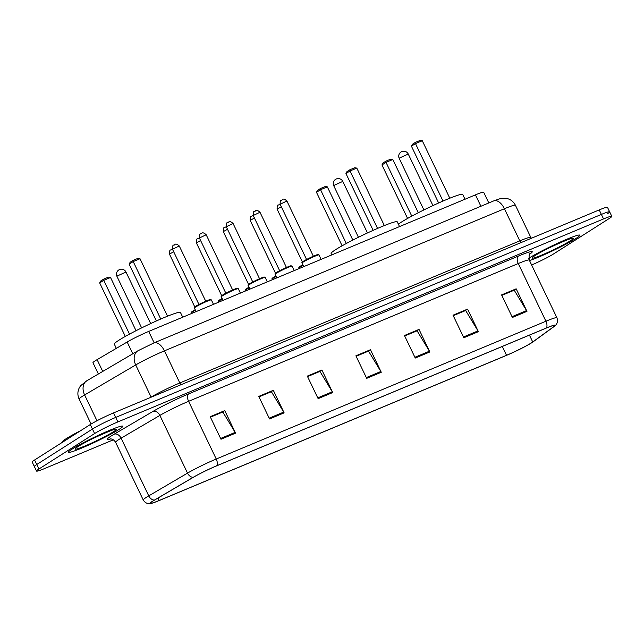 <?xml version="1.0" encoding="UTF-8"?>
<svg xmlns="http://www.w3.org/2000/svg" width="644" height="644" viewBox="0 0 644 644"><rect width="100%" height="100%" fill="white"/><g stroke="black" fill="none" stroke-linecap="round" stroke-linejoin="round"><path stroke-width="0.97" d="M98.371 373.995L92.978 362.733A18.805 1.473 -25.6 0 1 97.099 359.642L127.158 342.004A18.805 1.473 -25.6 0 1 148.692 331.427L475.433 194.866A18.805 1.473 -25.6 0 1 483.692 192.282L488.804 202.957M607.252 213.872A18.805 1.473 154.4 0 0 609.643 211.836L607.477 207.328A18.805 1.473 154.4 0 0 599.226 209.912L113.553 412.909A18.805 1.473 154.4 0 0 90.281 424.541L34.591 460.001A18.805 1.473 154.4 0 0 32.2 462.038L34.357 466.546A18.805 1.473 154.4 0 1 36.748 464.509A18.805 1.473 154.4 0 0 34.357 466.546L36.523 471.054A18.805 1.473 154.4 0 0 44.774 468.47L113.384 439.796M609.643 211.836A18.805 1.473 154.4 0 0 601.383 214.42L115.711 417.417A18.805 1.473 154.4 0 0 92.438 429.049L36.748 464.509L92.438 429.049A18.805 1.473 154.4 0 1 115.711 417.417L601.383 214.42A18.805 1.473 154.4 0 1 609.643 211.836L611.8 216.344A18.805 1.473 154.4 0 0 603.541 218.928L117.876 421.925A18.805 1.473 154.4 0 0 94.604 433.557L38.906 469.017A18.805 1.473 154.4 0 0 36.523 471.054M575.978 238.449A30.091 2.359 154.4 0 0 579.801 235.197A30.091 2.359 154.4 0 0 559.394 242.458A30.091 2.359 154.4 0 0 529.352 257.938A30.091 2.359 154.4 0 0 528.748 258.333A30.091 2.359 154.4 0 1 529.352 257.938A30.091 2.359 154.4 0 1 559.394 242.458A30.091 2.359 154.4 0 1 579.801 235.197A30.091 2.359 154.4 0 1 575.978 238.449A30.091 2.359 154.4 0 1 529.513 260.57A30.091 2.359 154.4 0 0 575.978 238.449M118.963 429.468A30.091 2.359 154.4 0 0 122.787 426.207A30.091 2.359 154.4 0 0 102.38 433.476A30.091 2.359 154.4 0 0 72.337 448.957A30.091 2.359 154.4 0 0 68.522 452.209A30.091 2.359 154.4 0 0 88.92 444.94A30.091 2.359 154.4 0 0 118.963 429.468A30.091 2.359 154.4 0 0 122.787 426.207A30.091 2.359 154.4 0 0 102.38 433.476A30.091 2.359 154.4 0 0 72.337 448.957A30.091 2.359 154.4 0 0 68.522 452.209A30.091 2.359 154.4 0 0 88.92 444.94A30.091 2.359 154.4 0 0 118.963 429.468M531.348 342.898A20.061 1.578 -25.6 0 1 506.53 355.303L159.173 500.485A20.061 1.578 -25.6 0 1 150.366 503.246A20.061 1.578 -25.6 0 1 154.761 499.945L193.538 477.188A20.061 1.578 -25.6 0 1 216.513 465.91L546.184 328.118A20.061 1.578 -25.6 0 1 554.999 325.357A20.061 1.578 -25.6 0 1 553.824 326.605L532.725 341.972A20.061 1.578 -25.6 0 1 531.348 342.898M531.743 342.737A20.56 1.61 154.4 0 0 533.151 341.787L554.243 326.419A20.56 1.61 154.4 0 0 554.951 325.864A20.56 1.61 154.4 0 0 546.418 327.973L216.746 465.765A20.56 1.61 154.4 0 0 193.192 477.325L154.423 500.082A20.56 1.61 154.4 0 0 150.793 503.519A20.56 1.61 154.4 0 0 158.947 500.638L506.297 355.456A20.56 1.61 154.4 0 0 531.743 342.737M531.63 264.982A18.805 1.473 154.4 0 0 553.719 253.849L609.409 218.38A18.805 1.473 154.4 0 0 611.8 216.344M269.554 418.946L258.759 396.406L273.33 390.312L284.125 412.86L269.554 418.946M220.989 439.248L210.194 416.7L224.764 410.614L235.559 433.154L220.989 439.248M415.259 358.048L404.456 335.508L419.027 329.414L429.83 351.962L415.259 358.048M463.825 337.754L453.022 315.206L467.592 309.12L478.395 331.66L463.825 337.754M512.391 317.452L501.596 294.912L516.166 288.818L526.961 311.358L512.391 317.452M318.128 398.644L307.325 376.104L321.895 370.018L332.698 392.558L318.128 398.644M366.694 378.35L355.891 355.81L370.461 349.716L381.264 372.256L366.694 378.35M258.96 396.825L271.035 391.85M210.395 417.127L222.47 412.152M404.665 335.927L416.732 330.952M453.231 315.632L465.306 310.649M501.797 295.33L513.872 290.355M307.526 376.531L319.601 371.548M356.092 356.229L368.167 351.254M370.461 349.716L368.143 351.197M356.124 356.285L368.521 351.101L380.854 371.499A5.015 2.721 67.3 0 1 381.264 372.256M321.895 370.018L319.577 371.491M307.55 376.587L319.947 371.403L332.288 391.793A5.015 2.721 67.3 0 1 332.698 392.558M516.166 288.818L513.84 290.299M501.821 295.387L514.218 290.211L526.551 310.601A5.015 2.721 67.3 0 1 526.961 311.358M467.592 309.12L465.274 310.593M453.255 315.689L465.652 310.505L477.985 330.903A5.015 2.721 67.3 0 1 478.395 331.66M419.027 329.414L416.708 330.895M404.69 335.983L417.087 330.807L429.419 351.197A5.015 2.721 67.3 0 1 429.83 351.962M224.764 410.614L222.438 412.096M210.419 417.183L222.816 411.999L235.149 432.398A5.015 2.721 67.3 0 1 235.559 433.154M273.33 390.312L271.003 391.793M258.985 396.881L271.382 391.705L283.714 412.096A5.015 2.721 67.3 0 1 284.125 412.86M465 199.221L462.722 194.48A36.668 2.874 154.4 0 0 437.856 203.335A36.668 2.874 154.4 0 0 401.244 222.196A36.668 2.874 154.4 0 0 398.37 224.16M411.782 216.143L386.006 162.352L381.948 164.936L382.963 163.037L385.861 161.185L386.006 162.352L392.808 159.511L418.302 212.721M381.948 164.936L407.588 218.445M385.861 161.185L390.715 159.157L392.808 159.511M443.016 201.057L415.477 143.588L411.419 146.172L412.434 144.272L415.332 142.421L415.477 143.588L422.279 140.746L449.81 198.207M411.419 146.172L438.636 202.981M415.332 142.421L420.186 140.392L422.279 140.746M80.878 430.53A31.339 2.455 154.4 0 0 66.235 438.653A31.339 2.455 154.4 0 0 62.259 442.042L62.379 442.307M399.53 226.591L397.259 221.842A36.668 2.874 154.4 0 0 372.385 230.697A36.668 2.874 154.4 0 0 335.774 249.558A36.668 2.874 154.4 0 0 331.113 253.527L331.773 254.903M346.311 243.504L320.543 189.714L316.478 192.298L317.492 190.399L320.39 188.555L320.543 189.714L327.337 186.873L352.84 240.091M316.478 192.298L342.117 245.807M320.39 188.555L325.252 186.518L327.337 186.873M377.545 228.419L350.014 170.95L345.949 173.534L346.963 171.634L349.861 169.783L350.014 170.95L356.808 168.108L384.347 225.577M345.949 173.534L373.174 230.343M349.861 169.783L354.715 167.754L356.808 168.108M182.727 317.202L180.449 312.461A36.668 2.874 154.4 0 0 155.582 321.316A36.668 2.874 154.4 0 0 118.971 340.177A36.668 2.874 154.4 0 0 114.31 344.146L116.331 348.356M129.508 334.115L103.74 280.333L99.675 282.917L100.689 281.017L103.587 279.166L103.74 280.333L110.535 277.492L136.037 330.702M99.675 282.917L125.314 336.426M103.587 279.166L108.45 277.137L110.535 277.492M160.742 319.03L133.211 261.569L129.146 264.153L130.16 262.245L133.058 260.401L133.211 261.569L140.006 258.719L167.537 316.188M129.146 264.153L156.363 320.962M133.058 260.401L137.913 258.373L140.006 258.719M480.891 206.257L475.433 194.866M154.157 342.825L148.692 331.427M132.801 353.789L127.158 342.004M102.742 371.427L97.099 359.642M150.269 397.565L151.107 397.074L135.715 364.947A12.534 9.137 -120.4 0 1 137.929 350.779L153.795 342.978L493.787 200.872L500.589 198.497L506.466 198.36C510.539 199.262 513.526 201.572 515.433 205.299A25.076 1.964 154.4 0 0 504.421 208.745L164.429 350.851A25.076 1.964 154.4 0 0 135.715 364.947L84.614 394.941A25.076 1.964 154.4 0 0 82.311 396.342A25.076 1.964 154.4 0 0 79.123 399.055L91.094 424.034M96.978 420.741L84.614 394.941A12.534 9.137 -120.4 0 1 86.827 380.765L137.929 350.779M599.226 209.912L603.541 218.928M34.591 460.001L38.906 469.017M90.281 424.541L94.604 433.557M113.553 412.909L117.876 421.925M493.787 200.872A12.534 6.81 67.3 0 1 504.421 208.745L519.813 240.864A25.076 1.964 -25.6 0 1 530.817 237.419L531.421 238.256M153.795 342.978A12.534 6.81 67.3 0 1 164.429 350.851L179.821 382.971L519.813 240.864A3.131 1.699 -112.7 0 0 521.141 242.555M151.155 397.187A3.131 2.286 59.6 0 0 151.107 397.074A25.076 1.964 -25.6 0 1 179.821 382.971A3.131 1.699 -112.7 0 0 181.149 384.653M506.53 355.303L502.288 346.464M110.736 438.918A31.339 2.455 -25.6 0 1 111.235 435.972A31.339 2.455 -25.6 0 1 114.125 434.217L152.894 411.46A31.339 2.455 -25.6 0 1 188.789 393.83L518.468 256.038A31.339 2.455 -25.6 0 1 530.398 253.672L529.674 254.203M154.423 500.082A6.271 4.572 -120.4 0 1 148.748 495.88L121.104 438.17A25.076 1.964 154.4 0 0 118.794 439.578A25.076 1.964 154.4 0 0 115.606 442.291C112.716 437.856 109.166 439.047 110.164 438.926M216.746 465.765A6.271 3.405 -112.7 0 0 216.239 459.019L545.919 321.227A6.271 3.405 67.3 0 1 546.418 327.973M193.192 477.325A6.271 4.572 -120.4 0 1 187.525 473.123A25.076 1.964 -25.6 0 1 216.239 459.019L188.595 401.317A25.076 1.964 154.4 0 0 159.873 415.412L121.104 438.17A6.271 4.572 59.6 0 0 114.125 434.217M518.468 256.038A6.271 3.405 67.3 0 0 518.267 263.525L545.919 321.227A25.076 1.964 -25.6 0 1 556.923 317.782L529.279 260.079A25.076 1.964 154.4 0 0 518.267 263.525L188.595 401.317A6.271 3.405 67.3 0 1 188.789 393.83M150.793 503.519C150.237 503.761 145.971 504.477 143.258 500.002A25.076 1.964 -25.6 0 1 148.748 495.88L187.525 473.123L159.873 415.412A6.271 4.572 59.6 0 0 152.894 411.46M530.398 253.672A6.271 5.756 53.9 0 0 529.875 253.937M159.173 500.485L158.005 498.045M532.725 341.972L529.44 335.113M553.824 326.605L553.293 325.494M366.323 377.569L380.854 371.499M414.889 357.275L429.419 351.197M463.455 336.973L477.985 330.903M512.02 316.671L526.551 310.601M317.75 397.871L332.288 391.793M269.184 418.173L283.714 412.096M220.618 438.467L235.149 432.398M534.955 255.596A22.87 1.795 154.4 0 0 542.087 254.935A22.87 1.795 154.4 0 0 570.383 240.792A22.87 1.795 154.4 0 0 563.25 241.452A22.87 1.795 154.4 0 0 534.955 255.596M399.852 157.844L408.256 154.053A5.015 5.015 0 0 0 401.8 151.598A5.015 5.015 0 0 0 399.208 158.392L399.852 157.844M77.932 446.614A22.87 1.795 154.4 0 0 85.072 445.946A22.87 1.795 154.4 0 0 113.368 431.802A22.87 1.795 154.4 0 0 106.236 432.47A22.87 1.795 154.4 0 0 77.932 446.614M334.381 185.206L342.785 181.415A5.015 5.015 0 0 0 336.329 178.96A5.015 5.015 0 0 0 333.745 185.754L334.381 185.206M117.578 275.825L125.983 272.034A5.015 5.015 0 0 0 119.526 269.578A5.015 5.015 0 0 0 116.942 276.365L117.578 275.825M303.083 265.256A9.402 0.741 154.4 0 0 300.201 266.906A9.402 0.741 154.4 0 0 299.009 267.92L299.283 268.492M300.418 266.133A8.775 0.692 -25.6 0 1 302.841 264.74L300.354 266.173C299.025 266.994 298.575 267.574 299.009 267.92M281.323 206.788L277.097 209.131L302.414 261.979M276.179 276.501A9.402 0.741 154.4 0 0 273.298 278.152A9.402 0.741 154.4 0 0 272.098 279.166L272.372 279.738M273.507 277.379A8.775 0.692 -25.6 0 1 275.93 275.986L273.442 277.419C272.122 278.24 271.671 278.82 272.098 279.166M254.42 218.034L250.186 220.377L275.511 273.225M249.268 287.747A9.402 0.741 154.4 0 0 246.386 289.398A9.402 0.741 154.4 0 0 245.195 290.412L245.469 290.983M246.604 288.625A8.775 0.692 -25.6 0 1 249.027 287.232L246.539 288.665C245.211 289.486 244.768 290.066 245.195 290.412M227.517 229.28L223.283 231.623L248.608 284.471M222.365 298.993A9.402 0.741 154.4 0 0 219.483 300.643A9.402 0.741 154.4 0 0 218.292 301.658L218.558 302.229M219.701 299.871A8.775 0.692 -25.6 0 1 222.124 298.478M200.606 240.526L196.372 242.869L221.697 295.717M195.462 310.239A9.402 0.741 154.4 0 0 192.58 311.889A9.402 0.741 154.4 0 0 191.381 312.904L191.654 313.475M192.789 311.116A8.775 0.692 -25.6 0 1 195.213 309.724L192.725 311.157C191.405 311.978 190.954 312.557 191.381 312.904M173.703 251.772L169.469 254.114L194.794 306.963M303.227 262.036A9.402 0.741 154.4 0 0 302.028 263.05C301.601 262.712 302.044 262.124 303.372 261.303C305.739 259.564 317.814 254.066 318.023 254.541L318.989 254.927A9.402 0.741 154.4 0 0 312.614 257.197A9.402 0.741 154.4 0 0 303.227 262.036M280.116 204.261C280.14 201.129 280.551 199.769 281.339 200.195C282.507 200.638 282.394 196.983 286.902 201.008L280.116 204.261L306.576 259.484L313.362 256.24L313.87 256.57M303.437 261.271A8.775 0.692 -25.6 0 1 313.62 256.127A8.775 0.692 -25.6 0 1 317.693 255.137M276.316 273.281A9.402 0.741 154.4 0 0 275.125 274.296C274.69 273.958 275.141 273.37 276.469 272.549C278.836 270.81 290.911 265.312 291.12 265.787L292.078 266.173A9.402 0.741 154.4 0 0 285.703 268.443A9.402 0.741 154.4 0 0 276.316 273.281M253.213 215.507C253.237 212.375 253.639 211.015 254.436 211.441C255.596 211.884 255.491 208.229 259.991 212.254L253.213 215.507L279.673 270.73L286.451 267.485L286.958 267.815M276.534 272.517A8.775 0.692 -25.6 0 1 286.717 267.373A8.775 0.692 -25.6 0 1 290.79 266.383M249.413 284.527A9.402 0.741 154.4 0 0 248.214 285.542C247.787 285.203 248.238 284.616 249.558 283.795C251.925 282.056 264 276.558 264.217 277.033L265.175 277.419A9.402 0.741 154.4 0 0 258.799 279.689A9.402 0.741 154.4 0 0 249.413 284.527M226.302 226.752C226.326 223.621 226.736 222.261 227.525 222.687C228.692 223.13 228.588 219.475 233.088 223.5L226.302 226.752L252.762 281.975L259.548 278.731L260.055 279.061M249.631 283.763A8.775 0.692 -25.6 0 1 259.806 278.619A8.775 0.692 -25.6 0 1 263.879 277.628M222.502 295.773A9.402 0.741 154.4 0 0 221.311 296.787C220.884 296.441 221.327 295.862 222.655 295.041C225.022 293.302 237.097 287.804 237.306 288.279L238.272 288.665A9.402 0.741 154.4 0 0 231.896 290.935A9.402 0.741 154.4 0 0 222.502 295.773M199.399 237.998C199.423 234.867 199.833 233.506 200.622 233.933C201.789 234.376 201.677 230.721 206.185 234.746L199.399 237.998L225.859 293.221L232.645 289.977L233.152 290.307M222.719 295.008A8.775 0.692 -25.6 0 1 232.903 289.864A8.775 0.692 -25.6 0 1 236.976 288.874M195.599 307.019A9.402 0.741 154.4 0 0 194.407 308.033C193.973 307.687 194.424 307.108 195.752 306.286C198.119 304.548 210.194 299.049 210.403 299.524L211.361 299.911A9.402 0.741 154.4 0 0 204.985 302.181A9.402 0.741 154.4 0 0 195.599 307.019M169.469 254.114C169.493 250.983 169.903 249.622 170.692 250.041L172.479 249.212C172.52 246.113 172.922 244.752 173.711 245.179C174.878 245.622 174.774 241.967 179.274 245.992L172.487 249.244L198.956 304.467L205.734 301.223L206.241 301.553M195.816 306.254A8.775 0.692 -25.6 0 1 206 301.11A8.775 0.692 -25.6 0 1 210.073 300.12M79.123 399.055C77.409 395.247 77.481 391.472 79.325 387.736L80.613 385.724L86.827 380.765M515.433 205.299L530.817 237.419M554.951 325.864C555.482 325.582 558.71 322.708 556.923 317.782M143.258 500.002L115.606 442.291M529.279 260.079C528.893 255.539 529.159 253.422 530.068 253.728M533.635 256.473L535.349 255.386C543.375 249.687 574.126 236.598 571.413 238.554L571.051 238.554M423.897 209.92L399.208 158.392M432.945 205.589L408.256 154.053M76.62 447.491L78.335 446.405C86.36 440.705 117.111 427.616 114.399 429.572L114.028 429.564M358.434 237.282L333.745 185.754M367.474 232.951L342.785 181.415M141.632 327.901L116.942 276.365M150.672 323.562L125.983 272.034M280.1 204.228L278.313 205.058C277.524 204.639 277.121 206 277.097 209.131M253.197 215.474L251.41 216.304C250.621 215.885 250.21 217.245 250.186 220.377M226.294 226.72L224.506 227.549C223.718 227.131 223.307 228.491 223.283 231.623M222.116 298.478L219.628 299.911C218.308 300.732 217.857 301.312 218.292 301.658M199.382 237.966L197.595 238.795C196.806 238.377 196.404 239.737 196.372 242.869M302.028 263.05L303.743 266.624M318.989 254.927L321.115 259.363M286.902 201.008L313.362 256.24M306.576 259.484L306.52 260.087M275.125 274.296L276.831 277.87M292.078 266.173L294.211 270.609M259.991 212.254L286.451 267.485M279.673 270.73L279.609 271.333M248.214 285.542L249.928 289.116M265.175 277.419L267.3 281.855M233.088 223.5L259.548 278.731M252.762 281.975L252.706 282.579M221.311 296.787L223.025 300.362M238.272 288.665L240.397 293.101M206.185 234.746L232.645 289.977M225.859 293.221L225.794 293.825M194.407 308.033L196.114 311.607M211.361 299.911L213.486 304.346M179.274 245.992L205.734 301.223M198.956 304.467L198.891 305.071"/></g></svg>
